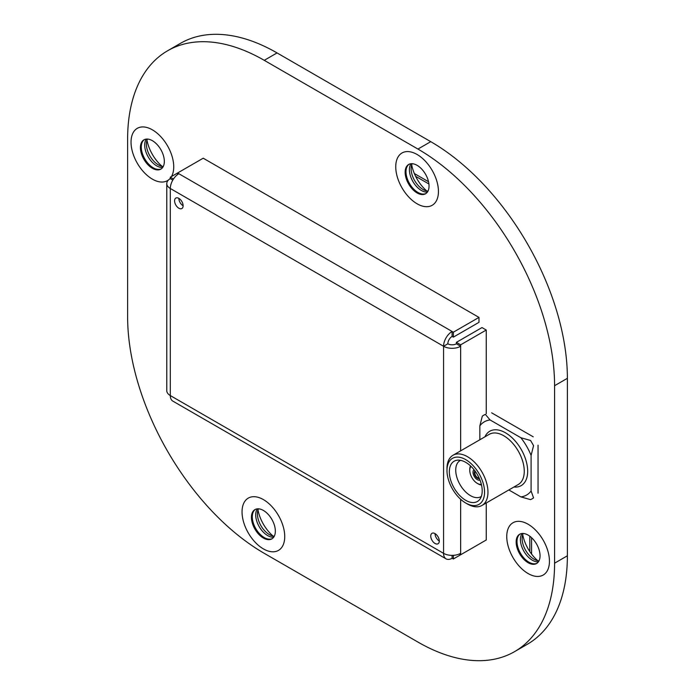 <?xml version="1.0" encoding="UTF-8"?>
<svg xmlns="http://www.w3.org/2000/svg" width="695" height="695" viewBox="0 0 695 695"><rect width="100%" height="100%" fill="white"/><g stroke="black" fill="none" stroke-linecap="round" stroke-linejoin="round"><path stroke-width="1.04" d="M479.072 478.699L478.838 477.978A3.753 2.163 60 0 1 477.543 477.613A3.753 2.163 60 0 1 474.894 473.069L474.311 472.774A4.526 2.615 -120 0 0 477.508 478.264A4.526 2.615 -120 0 0 479.072 478.699L479.133 478.664M474.937 470.889A4.526 2.615 -120 0 0 474.311 472.678L474.894 472.965A3.753 2.163 60 0 1 475.389 471.514M479.098 477.934A3.753 2.163 60 0 1 478.916 477.969L479.142 478.69A4.526 2.615 -120 0 0 479.411 478.638M480.002 480.071A6.038 3.484 60 0 1 475.467 478.099A6.038 3.484 60 0 1 473.026 472.226A6.038 3.484 60 0 1 473.99 469.664M470.975 466.354A10.625 6.133 -120 0 0 469.777 470.359A10.625 6.133 -120 0 0 477.291 483.373L477.291 483.373A10.625 6.133 -120 0 0 481.357 484.337M478.151 483.868L477.291 483.373L478.151 483.868A11.832 6.837 -120 0 0 481.513 484.988M470.489 465.893A11.832 6.837 -120 0 0 469.777 469.368L469.777 470.359M481.357 496.378A20.833 12.024 60 0 1 480.879 496.682A20.833 12.024 60 0 1 470.463 495.648A20.833 12.024 60 0 1 455.729 470.133A20.833 12.024 60 0 1 460.047 460.603A20.833 12.024 60 0 1 460.542 460.342M465.763 462.366A23.248 13.422 -120 0 0 457.527 460.168A23.248 13.422 -120 0 0 449.891 477.109A23.248 13.422 -120 0 0 465.763 500.33A23.248 13.422 -120 0 0 479.993 499.08A23.248 13.422 -120 0 0 480.01 480.097A23.248 13.422 -120 0 0 465.763 462.366M446.981 470.506A26.566 15.342 -120 0 0 465.763 503.041A26.566 15.342 -120 0 0 484.554 492.199A26.566 15.342 -120 0 0 465.763 459.656A26.566 15.342 -120 0 0 446.981 470.506L446.981 468.534A28.982 16.732 -120 0 1 452.984 455.268L489.271 434.314A28.982 16.732 -120 0 1 511.607 442.081A28.982 16.732 -120 0 1 524.265 471.245A28.982 16.732 -120 0 1 518.261 484.511L481.965 505.465A28.982 16.732 -120 0 0 487.968 492.199A28.982 16.732 -120 0 0 475.319 463.026A28.982 16.732 -120 0 0 452.984 455.268M465.763 503.041L467.474 504.031A28.982 16.732 -120 0 0 481.965 505.465M520.868 437.737L530.528 440.465A48.303 27.887 60 0 1 533.56 445.703L531.093 455.442A42.265 24.403 -120 0 0 520.868 437.737L490.079 419.954A42.265 24.403 -120 0 0 479.854 425.861L479.854 439.753M508.836 489.949L520.868 496.89L530.528 499.627A48.303 27.887 -120 0 0 532.092 498.836A48.303 27.887 -120 0 0 533.56 497.881L531.093 490.991L531.093 455.442M520.868 496.89A42.265 24.403 -120 0 0 531.093 490.991M490.079 419.954L485.345 414.376A48.303 27.887 -120 0 0 483.79 415.167A48.303 27.887 -120 0 0 482.321 416.123L479.854 425.861M491.643 412.83L533.221 436.825M538.052 493.198L538.052 445.191M178.85 198.362A6.038 3.484 60 0 1 182.794 203.687A6.038 3.484 60 0 1 181.873 208.526A6.038 3.484 60 0 1 175.835 205.042A6.038 3.484 60 0 1 175.835 198.066A6.038 3.484 60 0 1 178.85 198.362A6.038 3.484 -120 0 0 183.124 205.763M435.027 533.612A6.038 3.484 60 0 1 438.971 538.929A6.038 3.484 60 0 1 438.041 543.768A6.038 3.484 60 0 1 432.003 540.284A6.038 3.484 60 0 1 432.003 533.308A6.038 3.484 60 0 1 435.027 533.612A6.038 3.484 -120 0 0 439.292 541.005M486.257 330.029L481.991 327.571L456.372 342.357L456.372 343.799A6.038 3.484 0 0 1 447.832 343.799L443.566 346.266A12.076 6.976 0 0 0 460.646 346.266L460.646 344.824L486.257 330.029L486.257 413.742M486.257 502.989L486.257 539.98L460.646 554.775L460.646 553.333A12.076 6.976 180 0 1 443.566 553.333A12.076 6.976 120 0 0 446.068 558.858A12.076 6.976 120 0 0 452.106 558.259L453.357 558.98L478.977 544.194M459.299 554.002L460.646 554.775M456.372 343.799L460.646 346.266L460.646 450.838M456.372 342.357L460.646 344.824M446.068 558.858L172.812 401.102A12.076 6.976 -60 0 1 170.31 395.568A12.076 6.976 180 0 1 166.774 390.642L166.774 183.576A12.076 6.976 0 0 0 170.31 188.501A12.076 6.976 -60 0 1 178.85 173.715L177.599 172.994L170.31 177.199L170.31 178.641A12.076 6.976 0 0 0 166.774 183.576M452.106 555.375L452.106 558.259M453.357 555.331L453.357 558.98M173.472 179.023L170.31 177.199M172.812 180.092L170.31 178.641M447.832 343.799A6.038 3.484 -60 0 1 452.106 336.406L453.357 337.127L478.977 322.341L478.977 317.406L453.357 332.201L452.106 331.472A12.076 6.976 120 0 0 443.566 346.266L170.31 188.501L170.31 395.568L443.566 553.333L443.566 346.266M453.357 337.127L453.357 332.201M452.106 336.406L452.106 331.472L178.85 173.715M177.599 174.541L177.599 172.994L203.218 158.199L478.977 317.406M146.332 139.087A16.906 9.765 -120 0 0 144.699 145.125A16.906 9.765 -120 0 0 156.653 165.827A16.906 9.765 -120 0 0 162.691 167.425M167.634 50.752L180.439 43.359A193.219 111.556 60 0 1 277.053 52.924L430.752 141.667A193.219 111.556 60 0 1 567.381 378.315L567.381 555.792A193.219 111.556 60 0 1 527.366 644.248L514.561 651.641A193.219 111.556 -120 0 0 554.575 563.193L554.575 385.708A193.219 111.556 -120 0 0 417.947 149.06L264.248 60.326A193.219 111.556 -120 0 0 167.634 50.752A193.219 111.556 -120 0 0 127.619 139.209L127.619 316.685A193.219 111.556 -120 0 0 264.248 553.333L417.947 642.076A193.219 111.556 -120 0 0 514.561 651.641M161.249 168.868A16.906 9.765 60 0 1 153.239 167.799A16.906 9.765 60 0 1 142.31 153.291A16.906 9.765 60 0 1 144.369 139.617M257.341 508.844A16.906 9.765 -120 0 0 255.708 514.873A16.906 9.765 -120 0 0 267.662 535.584A16.906 9.765 -120 0 0 273.7 537.183M272.258 538.625A16.906 9.765 60 0 1 264.248 537.556A16.906 9.765 60 0 1 253.319 523.048A16.906 9.765 60 0 1 255.378 509.374M411.049 163.733A16.906 9.765 -120 0 0 409.407 169.771A16.906 9.765 -120 0 0 421.361 190.473A16.906 9.765 -120 0 0 427.408 192.072M425.966 193.514A16.906 9.765 60 0 1 417.947 192.446A16.906 9.765 60 0 1 407.018 177.937A16.906 9.765 60 0 1 409.077 164.263M522.058 533.491A16.906 9.765 -120 0 0 520.416 539.529A16.906 9.765 -120 0 0 532.37 560.231A16.906 9.765 -120 0 0 538.417 561.829M536.974 563.271A16.906 9.765 60 0 1 528.956 562.203A16.906 9.765 60 0 1 518.027 547.695A16.906 9.765 60 0 1 520.086 534.021M258.471 508.827A16.906 9.765 -120 0 0 257.411 513.892A16.906 9.765 -120 0 0 269.365 534.594A16.906 9.765 -120 0 0 274.282 536.219M273.057 536.053A28.982 16.732 60 0 1 257.993 509.974M263.388 510.443A16.906 9.765 60 0 1 274.438 525.342A16.906 9.765 60 0 1 271.841 538.886A16.906 9.765 60 0 1 254.935 529.121A16.906 9.765 60 0 1 254.935 509.6A16.906 9.765 60 0 1 263.388 510.443M263.388 499.592A30.189 17.427 -120 0 0 248.297 498.098A30.189 17.427 -120 0 0 248.297 532.961A30.189 17.427 -120 0 0 278.487 550.388A30.189 17.427 -120 0 0 283.108 526.202A30.189 17.427 -120 0 0 263.388 499.592M523.187 533.473A16.906 9.765 -120 0 0 522.127 538.538A16.906 9.765 -120 0 0 534.081 559.249A16.906 9.765 -120 0 0 538.999 560.865M537.765 560.7A28.982 16.732 60 0 1 522.709 534.62M528.104 535.089A16.906 9.765 60 0 1 539.146 549.988A16.906 9.765 60 0 1 536.557 563.532A16.906 9.765 60 0 1 519.651 553.776A16.906 9.765 60 0 1 519.651 534.255A16.906 9.765 60 0 1 528.104 535.089M528.104 524.239A30.189 17.427 -120 0 0 513.006 522.744A30.189 17.427 -120 0 0 513.006 557.607A30.189 17.427 -120 0 0 543.195 575.043A30.189 17.427 -120 0 0 547.825 550.848A30.189 17.427 -120 0 0 528.104 524.239M412.178 163.716A16.906 9.765 -120 0 0 411.119 168.781A16.906 9.765 -120 0 0 423.073 189.492A16.906 9.765 -120 0 0 427.99 191.108M426.756 190.943A28.982 16.732 60 0 1 411.701 164.863M417.096 165.332A16.906 9.765 60 0 1 428.137 180.231A16.906 9.765 60 0 1 425.548 193.775A16.906 9.765 60 0 1 408.643 184.019A16.906 9.765 60 0 1 408.643 164.498A16.906 9.765 60 0 1 417.096 165.332M417.096 154.49A30.189 17.427 -120 0 0 401.997 152.987A30.189 17.427 -120 0 0 401.997 187.85A30.189 17.427 -120 0 0 432.186 205.286A30.189 17.427 -120 0 0 436.816 181.091A30.189 17.427 -120 0 0 417.096 154.49M147.462 139.07A16.906 9.765 -120 0 0 146.402 144.134A16.906 9.765 -120 0 0 158.356 164.845A16.906 9.765 -120 0 0 163.273 166.461M162.048 166.296A28.982 16.732 60 0 1 146.984 140.216M152.379 140.685A16.906 9.765 60 0 1 163.429 155.584A16.906 9.765 60 0 1 160.832 169.128A16.906 9.765 60 0 1 143.926 159.372A16.906 9.765 60 0 1 143.926 139.843A16.906 9.765 60 0 1 152.379 140.685M171.483 176.53A30.189 17.427 -120 0 0 152.379 129.835A30.189 17.427 -120 0 0 137.289 128.34A30.189 17.427 -120 0 0 137.289 163.203A30.189 17.427 -120 0 0 167.478 180.63A30.189 17.427 -120 0 0 168.677 179.823M169.154 179.423A30.189 17.427 -120 0 0 170.31 178.215M529.816 536.219L529.816 551.595M415.61 176.304L428.928 183.993M484.945 436.808A31.397 18.131 60 0 1 509.782 435.765A31.397 18.131 60 0 1 527.679 471.245A31.397 18.131 60 0 1 513.926 487.013M460.646 499.262L460.646 553.333M567.381 555.792L554.575 563.193M277.053 52.924L264.248 60.326M430.752 141.667L417.947 149.06M567.381 378.315L554.575 385.708M531.579 537.695L531.579 554.08M414.342 173.533L428.528 181.725"/></g></svg>
